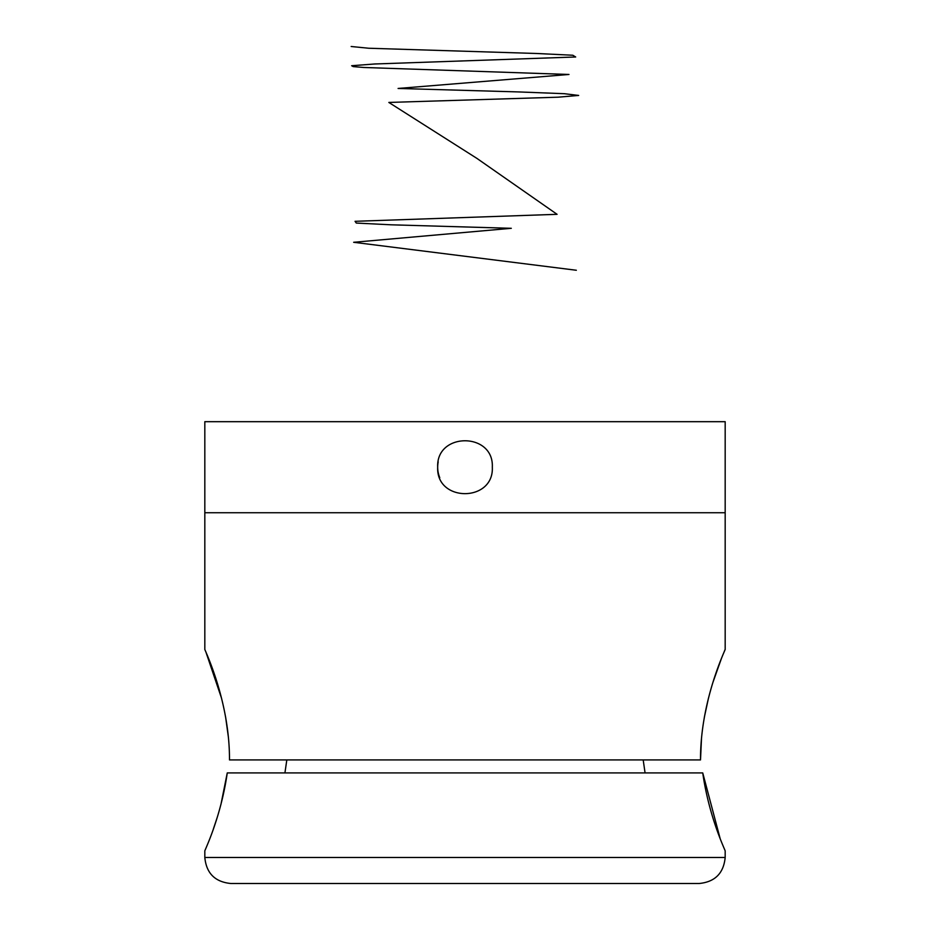 <?xml version="1.0" encoding="UTF-8"?>
<svg xmlns="http://www.w3.org/2000/svg" width="930" height="930" viewBox="0 0 930 930"><rect width="100%" height="100%" fill="white"/><g stroke="black" fill="none" stroke-linecap="round" stroke-linejoin="round"><path stroke-width="1.4" d="M724.272 651.5L725.179 649.338L725.179 421.685L204.821 421.685L204.821 512.744L725.179 512.744L204.821 512.744L204.821 649.338M438.204 461.885A27.319 27.319 0 0 0 437.681 467.209C435.996 431.985 493.993 431.95 492.319 467.197C494.028 502.398 436.031 502.526 437.681 467.209A27.319 27.319 0 0 0 439.774 477.695M284.824 759.915L229.489 759.915C229.733 700.058 203.926 648.489 204.821 649.338C203.891 648.512 229.71 699.825 229.489 759.915L700.511 759.915C700.267 700.058 726.074 648.489 725.179 649.338C726.109 648.512 700.29 699.825 700.511 759.915L645.176 759.915M721.471 658.37L713.124 681.818M708.439 698.29L704.336 717.286M701.499 738.408L700.511 759.915M228.42 737.432L225.595 716.949M221.561 698.279L205.728 651.5M286.824 759.915L284.929 772.923L286.812 759.915M220.956 804.38L227.257 772.923C220.805 818.261 204.228 851.276 204.821 850.973C204.181 851.357 220.747 818.493 227.257 772.923L702.743 772.923L720.111 838.453M213.319 829.153L217.132 817.679M702.743 772.923C709.195 818.261 725.772 851.276 725.179 850.973C725.819 851.357 709.253 818.493 702.743 772.923M645.071 772.923L643.188 759.915M725.179 850.973L725.179 857.483C723.633 873.282 714.961 881.954 699.162 883.5L230.838 883.5C215.028 881.954 206.355 873.282 204.821 857.483L725.179 857.483M351.168 46.5L368.733 48.244L536.633 53.487L572.787 55.242L575.682 56.986L374.697 63.984L351.656 65.728L353.226 66.6L363.584 67.472L568.986 74.47L398.098 88.455L519.312 91.954L564.312 93.698L578.669 95.441L557.953 97.197L388.833 102.44L476.892 158.379L557.082 214.319L355.051 221.305L356.295 223.061L391.077 224.804L511.302 228.303L353.656 242.288L576.344 270.258M204.821 850.973L204.821 857.483"/></g></svg>
